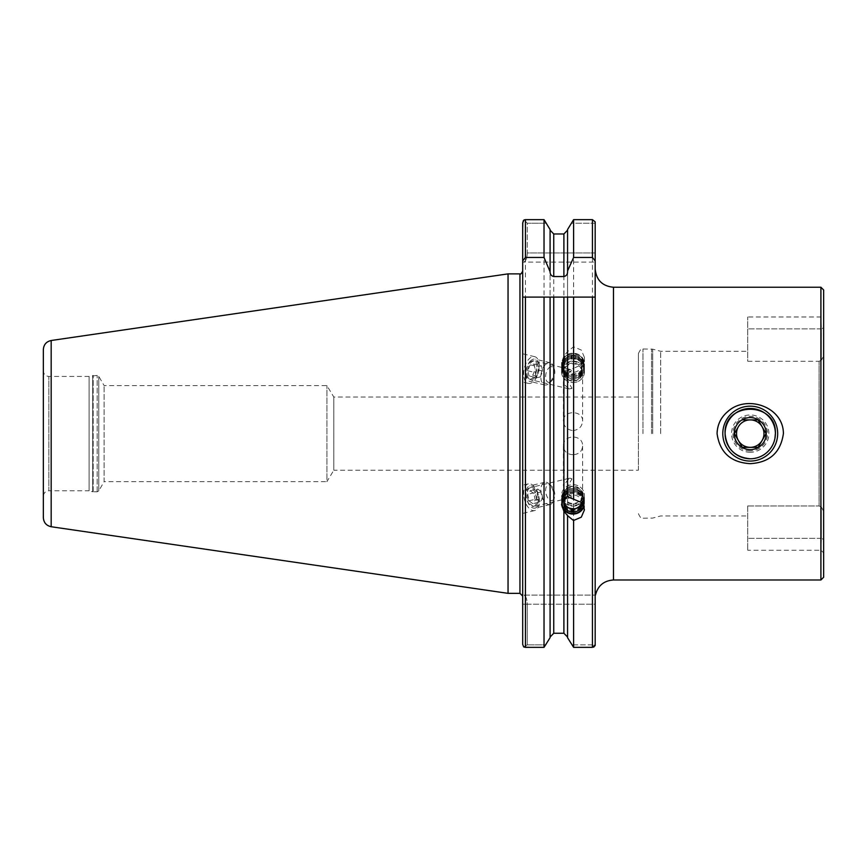 <?xml version="1.0" encoding="UTF-8"?>
<svg xmlns="http://www.w3.org/2000/svg" width="867" height="867" viewBox="0 0 867 867"><rect width="100%" height="100%" fill="white"/><g stroke="black" fill="none" stroke-linecap="round" stroke-linejoin="round"><path stroke-width="0.65" stroke-dasharray="4.33 3.25" d="M660.665 433.619L660.665 351.287L660.665 433.619M747.722 361.279L819.077 361.279L821.363 360.271L819.077 361.279L819.077 505.96L821.363 506.967L823.65 511.357L821.363 506.967L819.077 505.96L819.077 361.279L747.722 361.279L747.722 316.986L747.722 361.279M747.722 505.96L819.077 505.96L747.722 505.96L747.722 550.252L747.722 505.96M750.237 458.773A25.154 25.154 0 0 0 772.02 421.037A25.154 25.154 0 0 0 728.453 421.037A25.154 25.154 0 0 0 750.237 458.773C763.285 457.852 771.511 451.122 774.903 438.572M821.363 328.875L747.722 328.875L821.385 328.875L821.363 360.271L821.363 328.875C820.984 313.225 820.984 313.225 821.385 328.875C820.984 313.225 820.984 313.225 821.385 328.875L823.65 327.726L823.65 320.779L823.65 355.871L821.363 360.271L823.65 355.871L823.65 511.357L823.65 314.353L821.027 316.986L747.722 316.986M821.363 538.353L747.722 538.353L821.385 538.353L821.363 506.967L821.363 538.353C820.984 554.002 820.984 554.002 821.385 538.353C820.984 554.002 820.984 554.002 821.385 538.353L823.65 539.502L823.65 546.448L823.65 511.357L823.65 552.875L821.027 550.252L747.722 550.252M823.65 577.238L823.65 290.001M820.908 579.98L820.908 287.248M593.667 647.15L573.607 647.346L573.607 368.226L567.56 370.718L563.897 368.984L561.567 362.439L563.897 355.969L567.56 351.612L573.607 346.767L581.302 350.051L584.434 357.388L581.302 364.834L573 368.594M550.09 271.729L550.09 230.167L553.742 233.982L563.897 233.982L563.897 355.969M567.56 370.718L567.56 515.41M567.56 271.729L567.56 351.818M567.56 229.527L567.56 351.612M567.56 370.512L567.56 637.7M524.015 219.969L544.032 219.654L544.032 647.346L523.679 646.912L527.266 644.864L527.266 604.223L522.693 604.223L522.693 595.076L522.693 644.419L522.693 222.808L522.693 262.094L523.473 262.094C525.76 261.509 527.028 258.464 527.266 252.947L527.266 223.22L546.578 223.22L527.266 223.22L524.015 219.969L527.266 223.22L527.266 252.947L595.185 252.947L595.185 262.094L595.185 221.865L592.443 219.654L573.607 219.654L573.607 346.767M567.56 496.726L567.56 297.088M638.405 470.207L638.405 397.021L638.405 470.207L333.795 470.207L333.795 397.021L333.795 470.207L326.924 481.64L326.924 385.587L326.924 481.64L104.116 481.64L104.116 385.587L104.116 481.64L98.762 490.906L97.18 491.817L92.693 491.752L92.693 375.476L92.693 491.752L89.084 490.787L89.084 376.441L89.084 490.787L48.834 490.787L48.834 376.441L48.834 490.787C45.507 491.112 43.675 492.944 43.35 496.282L43.35 370.957L43.35 496.282M573 454.72C567.159 454.33 563.962 451.469 563.398 446.126C562.802 434.009 583.198 434.009 582.602 446.126C582.05 451.469 578.842 454.33 573 454.72M573 430.563C578.842 429.88 582.039 426.727 582.602 421.102C583.198 409.928 562.802 409.939 563.398 421.102C563.962 426.727 567.159 429.88 573 430.563M527.418 496.921A9.602 5.18 -103.5 0 0 534.939 506.263A9.602 5.18 -103.5 0 0 537.735 495.718A9.602 5.18 -103.5 0 0 530.463 487.579A9.602 5.18 -103.5 0 0 527.418 496.921M569.24 494.905L563.799 488.208L563.398 485.563L569.24 478.291L571.982 478.963L563.398 493.583L569.099 498.081L571.982 496.91L569.24 494.905A9.602 5.18 -103.5 0 0 571.982 496.91M571.982 478.963A9.602 5.18 -103.5 0 0 569.24 478.291M527.418 375.465A9.602 5.18 103.5 0 0 530.463 379.648A9.602 5.18 103.5 0 0 537.735 371.52A9.602 5.18 103.5 0 0 534.939 360.965A9.602 5.18 103.5 0 0 529.065 365.31A9.602 5.18 103.5 0 0 527.418 375.465M569.24 372.333L563.398 381.675L563.799 384.179L569.24 388.936A9.602 5.18 103.5 0 0 571.982 388.264L563.398 373.655L569.099 369.147L571.982 370.317A9.602 5.18 103.5 0 0 569.24 372.333L571.982 370.317M569.24 388.936L571.982 388.264M550.09 229.527L550.09 297.088M595.185 252.947L527.266 252.947C527.028 258.464 525.76 261.509 523.473 262.094L595.185 262.094L522.693 262.094L523.104 221.172M550.09 230.167L550.09 637.7M595.185 221.865L595.185 645.449L595.185 604.223L595.185 644.864L571.537 644.864L595.185 644.864M522.693 362.178L522.693 382.022L522.693 362.178M522.693 505.049L522.693 485.206L522.693 505.049M522.693 297.088L522.693 596.106L522.693 595.076L523.473 595.076L522.693 595.076M595.185 604.223L595.185 595.076L595.185 604.223L527.266 604.223C527.028 598.707 525.76 595.651 523.473 595.076L595.185 595.076L523.473 595.076C525.76 595.651 527.028 598.707 527.266 604.223L595.185 604.223M595.185 297.088L595.185 595.076M43.35 349.553L43.35 517.675M508.051 273.874L508.051 593.353M638.405 433.619L638.405 353.573L638.405 433.619M522.693 604.223L527.266 604.223L527.266 644.864L546.112 644.864L527.266 644.864L523.679 646.912M595.185 223.22L571.071 223.22L595.185 223.22M522.801 297.088L544.032 297.088M553.742 297.088L563.897 297.088M573.607 297.088L595.076 297.088M523.928 497.214A13.72 7.391 -103.5 0 0 534.668 510.555A13.72 7.391 -103.5 0 0 538.667 495.49A13.72 7.391 -103.5 0 0 528.285 483.873A13.72 7.391 -103.5 0 0 523.928 497.214M523.928 377.383A13.72 7.391 103.5 0 0 528.285 383.366A13.72 7.391 103.5 0 0 538.667 371.737A13.72 7.391 103.5 0 0 534.668 356.673A13.72 7.391 103.5 0 0 526.28 362.872A13.72 7.391 103.5 0 0 523.928 377.383M573 382.575A11.434 10.74 180 0 0 584.434 371.835A11.434 10.74 180 0 0 573 361.084A11.434 10.74 180 0 0 561.567 371.835A11.434 10.74 180 0 0 573 382.575M573 381.09A9.602 9.028 180 0 0 582.602 372.062A9.602 9.028 180 0 0 573 363.035A9.602 9.028 180 0 0 563.398 372.062A9.602 9.028 180 0 0 573 381.09M573 506.144A11.434 10.74 180 0 0 584.434 495.404A11.434 10.74 180 0 0 573 484.653A11.434 10.74 180 0 0 561.567 495.404A11.434 10.74 180 0 0 573 506.144M573 504.193A9.602 9.028 180 0 0 582.602 495.176A9.602 9.028 180 0 0 573 486.149A9.602 9.028 180 0 0 563.398 495.176A9.602 9.028 180 0 0 573 504.193M750.237 461.06A27.441 27.441 0 0 1 726.47 419.899A27.441 27.441 0 0 1 774.003 419.899A27.441 27.441 0 0 1 750.237 461.06M750.237 452.281A18.662 18.662 0 0 1 734.078 424.288A18.662 18.662 0 0 1 766.406 424.288A18.662 18.662 0 0 1 750.237 452.281M750.237 450.905A17.286 17.286 0 0 1 735.27 424.971A17.286 17.286 0 0 1 765.214 424.971A17.286 17.286 0 0 1 750.237 450.905M742.315 447.339L738.359 440.479A13.72 13.72 0 0 1 750.237 419.899A13.72 13.72 0 0 1 762.126 440.479L766.081 433.619M762.126 426.759L758.159 419.899M738.359 426.759L734.392 433.619M533.324 506.415A9.396 5.061 -103.5 0 0 534.939 492.142A9.396 5.061 -103.5 0 0 526.171 493.085A9.396 5.061 -103.5 0 0 533.324 506.415M535.199 500.118L533.909 493.648L530.181 490.755L527.743 494.32L529.043 500.779L532.772 503.673L535.199 500.118L542.699 498.319L540.26 501.885L532.772 503.673M551.78 500.562A8.009 4.313 -103.5 0 0 554.327 498.07A8.009 4.313 -103.5 0 0 551.466 486.105A8.009 4.313 -103.5 0 0 545.625 490.765A8.009 4.313 -103.5 0 0 551.78 500.562M549.645 504.594A11.434 6.167 -103.5 0 0 550.057 504.518A11.434 6.167 -103.5 0 0 553.276 501.028A11.434 6.167 -103.5 0 0 549.19 483.938A11.434 6.167 -103.5 0 0 544.736 482.28A11.434 6.167 -103.5 0 0 541.311 494.45A11.434 6.167 -103.5 0 0 549.645 504.594M534.679 508.181A11.434 6.167 -103.5 0 0 535.102 508.105A11.434 6.167 -103.5 0 0 538.429 495.545A11.434 6.167 -103.5 0 0 529.77 485.867A11.434 6.167 -103.5 0 0 526.356 498.037A11.434 6.167 -103.5 0 0 534.679 508.181M529.043 500.779L536.532 498.98L540.26 501.885M536.532 498.98L535.242 492.521L527.743 494.32M535.242 492.521L537.67 488.955L530.181 490.755M542.699 498.319L541.398 491.86L537.67 488.955M541.398 491.86L533.909 493.648M582.147 496.943A9.147 8.594 0 0 1 582.147 497.051A9.147 8.594 0 0 1 573 505.645A9.147 8.594 0 0 1 563.853 497.051A9.147 8.594 0 0 1 572.946 488.457A9.147 8.594 0 0 1 582.147 496.943M567.56 496.628A9.147 8.594 0 0 1 577.032 495.816A9.147 8.594 0 0 1 582.147 503.348M582.06 494.829A9.06 8.507 0 0 1 568.568 502.351A9.06 8.507 0 0 1 568.384 487.612A9.06 8.507 0 0 1 582.06 494.829M584.434 495.274A11.434 10.74 0 0 1 584.434 495.404A11.434 10.74 0 0 1 573 506.144A11.434 10.74 0 0 1 561.567 495.404A11.434 10.74 0 0 1 572.935 484.653A11.434 10.74 0 0 1 584.434 495.274M584.434 498.005A11.434 10.74 0 0 1 584.434 498.135A11.434 10.74 0 0 1 573 508.886A11.434 10.74 0 0 1 561.567 498.135A11.434 10.74 0 0 1 572.935 487.395A11.434 10.74 0 0 1 584.434 498.005M583.524 498.297A10.523 9.884 0 0 1 567.852 507.043A10.523 9.884 0 0 1 567.636 489.92A10.523 9.884 0 0 1 583.524 498.297M584.434 499.089A11.434 10.74 0 0 1 567.408 508.582A11.434 10.74 0 0 1 567.17 489.974A11.434 10.74 0 0 1 584.434 499.089M583.524 499.381A10.523 9.884 0 0 1 567.852 508.116A10.523 9.884 0 0 1 567.636 490.993A10.523 9.884 0 0 1 583.524 499.381M584.434 500.161A11.434 10.74 0 0 1 567.408 509.666A11.434 10.74 0 0 1 567.17 491.058A11.434 10.74 0 0 1 584.434 500.161M583.524 500.454A10.523 9.884 0 0 1 567.852 509.2A10.523 9.884 0 0 1 567.636 492.077A10.523 9.884 0 0 1 583.524 500.454M584.434 501.245A11.434 10.74 0 0 1 567.408 510.75A11.434 10.74 0 0 1 567.17 492.142A11.434 10.74 0 0 1 584.434 501.245M583.524 501.538A10.523 9.884 0 0 1 567.852 510.273A10.523 9.884 0 0 1 567.636 493.16A10.523 9.884 0 0 1 583.524 501.538M584.434 502.329A11.434 10.74 0 0 1 584.434 502.459A11.434 10.74 0 0 1 573 513.199A11.434 10.74 0 0 1 561.567 502.459A11.434 10.74 0 0 1 572.935 491.708A11.434 10.74 0 0 1 584.434 502.329M561.599 504.052A11.434 10.74 0 0 1 561.567 503.315A11.434 10.74 0 0 1 572.935 492.575A11.434 10.74 0 0 1 584.434 503.185A11.434 10.74 0 0 1 584.434 503.315A11.434 10.74 0 0 1 583.903 506.577M563.333 499.024A10.794 10.144 0 0 1 575.395 493.648A10.794 10.144 0 0 1 583.794 503.413A10.794 10.144 0 0 1 583.556 505.678M529.629 362.623A9.396 5.061 -76.5 0 1 536.781 368.952A9.396 5.061 -76.5 0 1 528.014 378.478A9.396 5.061 -76.5 0 1 529.629 362.623M533.909 364.075L535.199 369.277L532.772 375.216L529.043 375.953L527.743 370.762L530.181 364.823L533.909 364.075L541.398 365.874L537.67 366.611L530.181 364.823M548.638 368.204A8.009 4.313 -76.5 0 1 554.327 369.169A8.009 4.313 -76.5 0 1 551.466 381.133A8.009 4.313 -76.5 0 1 545.842 378.955A8.009 4.313 -76.5 0 1 548.638 368.204M545.159 364.834A11.434 6.167 -76.5 0 1 550.057 362.709A11.434 6.167 -76.5 0 1 553.276 366.199A11.434 6.167 -76.5 0 1 549.19 383.29A11.434 6.167 -76.5 0 1 544.736 384.948A11.434 6.167 -76.5 0 1 540.845 376.657A11.434 6.167 -76.5 0 1 545.159 364.834M530.192 361.246A11.434 6.167 -76.5 0 1 535.102 359.122A11.434 6.167 -76.5 0 1 538.429 371.683A11.434 6.167 -76.5 0 1 529.77 381.372A11.434 6.167 -76.5 0 1 525.879 373.081A11.434 6.167 -76.5 0 1 530.192 361.246M527.743 370.762L535.242 372.561L537.67 366.611M535.242 372.561L536.532 377.752L529.043 375.953M536.532 377.752L540.26 377.004L532.772 375.216M541.398 365.874L542.699 371.065L540.26 377.004M542.699 371.065L535.199 369.277M563.853 370.285A9.147 8.594 180 0 0 573.054 378.781A9.147 8.594 180 0 0 582.147 370.176A9.147 8.594 180 0 0 573 361.582A9.147 8.594 180 0 0 563.853 370.176A9.147 8.594 180 0 0 563.853 370.285M563.853 363.804A9.147 8.594 180 0 0 573.054 372.29A9.147 8.594 180 0 0 582.147 363.696A9.147 8.594 180 0 0 573 355.102A9.147 8.594 180 0 0 563.853 363.696A9.147 8.594 180 0 0 563.853 363.804M563.94 372.409A9.06 8.507 180 0 0 577.628 379.616A9.06 8.507 180 0 0 577.433 364.877A9.06 8.507 180 0 0 563.94 372.409M561.567 371.965A11.434 10.74 180 0 0 573.076 382.575A11.434 10.74 180 0 0 584.434 371.835A11.434 10.74 180 0 0 573 361.084A11.434 10.74 180 0 0 561.567 371.835A11.434 10.74 180 0 0 561.567 371.965M561.567 369.223A11.434 10.74 180 0 0 573.076 379.844A11.434 10.74 180 0 0 584.434 369.093A11.434 10.74 180 0 0 573 358.353A11.434 10.74 180 0 0 561.567 369.093A11.434 10.74 180 0 0 561.567 369.223M562.488 368.93A10.523 9.884 180 0 0 578.376 377.308A10.523 9.884 180 0 0 578.148 360.195A10.523 9.884 180 0 0 562.488 368.93M561.567 368.15A11.434 10.74 180 0 0 578.842 377.253A11.434 10.74 180 0 0 578.603 358.645A11.434 10.74 180 0 0 561.567 368.15M562.488 367.857A10.523 9.884 180 0 0 578.376 376.235A10.523 9.884 180 0 0 578.148 359.111A10.523 9.884 180 0 0 562.488 367.857M561.567 367.066A11.434 10.74 180 0 0 578.842 376.17A11.434 10.74 180 0 0 578.603 357.562A11.434 10.74 180 0 0 561.567 367.066M562.488 366.774A10.523 9.884 180 0 0 578.376 375.151A10.523 9.884 180 0 0 578.148 358.038A10.523 9.884 180 0 0 562.488 366.774M561.567 365.982A11.434 10.74 180 0 0 578.842 375.097A11.434 10.74 180 0 0 578.603 356.489A11.434 10.74 180 0 0 561.567 365.982M562.488 365.701A10.523 9.884 180 0 0 578.376 374.078A10.523 9.884 180 0 0 578.148 356.955A10.523 9.884 180 0 0 562.488 365.701M561.567 364.909A11.434 10.74 180 0 0 573.076 375.519A11.434 10.74 180 0 0 584.434 364.779A11.434 10.74 180 0 0 573 354.029A11.434 10.74 180 0 0 561.567 364.779A11.434 10.74 180 0 0 561.567 364.909M561.567 364.042A11.434 10.74 180 0 0 573.076 374.663A11.434 10.74 180 0 0 584.434 363.912A11.434 10.74 180 0 0 573 353.172A11.434 10.74 180 0 0 561.567 363.912A11.434 10.74 180 0 0 561.567 364.042M562.206 363.826A10.794 10.144 180 0 0 578.517 372.42A10.794 10.144 180 0 0 578.289 354.852A10.794 10.144 180 0 0 562.206 363.826M613.478 579.98L613.478 287.248M563.897 368.984L563.897 633.257M553.742 233.982L553.742 633.257M592.443 219.654L592.443 647.346M525.435 219.654L525.435 647.346M51.175 340.503L51.175 526.735M519.951 273.874L519.951 593.353M98.762 490.906L98.762 376.332L98.762 490.906M97.18 491.817L97.18 375.411L97.18 491.817M93.17 491.817L93.17 375.411L93.17 491.817M642.978 433.619L642.978 349L642.978 433.619M651.529 433.619L651.529 349L651.529 433.619M652.71 433.619L652.71 349.152L652.71 433.619M638.405 513.654C640.345 517.87 641.873 519.398 642.978 518.228L652.71 518.076L660.665 515.941L747.722 515.941M638.405 353.573C640.345 349.358 641.873 347.84 642.978 349L652.71 349.152L660.665 351.287L747.722 351.287M638.405 397.021L333.795 397.021L326.924 385.587L104.116 385.587L98.762 376.332L97.18 375.411L89.084 376.441L48.834 376.441C45.507 376.115 43.675 374.284 43.35 370.957M569.099 478.324L530.463 487.579M569.099 498.081L534.939 506.263M569.099 369.147L534.939 360.965M569.099 388.904L530.463 379.648M528.285 483.873L522.693 485.206M534.668 510.555L522.693 513.427M534.668 356.673L522.693 353.801M528.285 383.366L522.693 382.022M561.567 362.439L561.567 369.093M584.434 357.388L584.434 369.093M563.398 372.062L563.398 373.655M563.398 381.675L563.398 421.102M582.602 372.062L582.602 421.102M561.567 498.135L561.567 504.789M584.434 498.135L584.434 509.839M563.398 446.126L563.398 485.563M563.398 493.583L563.398 495.176M582.602 446.126L582.602 495.176M551.466 486.105L549.19 483.938M554.327 498.07L553.276 501.028M544.736 482.28L529.77 485.867M550.057 504.518L535.102 508.105M582.147 503.532L582.147 497.051M563.853 503.532L563.853 497.051M584.434 503.315L584.434 502.459M561.567 503.315L561.567 502.459M581.649 502.762A9.147 9.147 0 0 0 572.903 490.635A9.147 9.147 0 0 0 564.059 501.711M554.327 369.169L553.276 366.199M551.466 381.133L549.19 383.29M550.057 362.709L535.102 359.122M544.736 384.948L529.77 381.372M563.853 363.696L563.853 370.176M582.147 363.696L582.147 370.176M561.567 363.912L561.567 364.779M584.434 363.912L584.434 364.779M573.109 376.603A9.147 9.147 0 0 0 580.868 362.785A9.147 9.147 0 0 0 565.024 362.97A9.147 9.147 0 0 0 573.109 376.603"/><path stroke-width="1.3" d="M774.903 438.572L775.391 433.619C776.962 401.161 723.533 401.15 725.083 433.619C726.579 448.911 734.956 457.299 750.237 458.773A25.154 25.154 0 0 1 728.453 421.037A25.154 25.154 0 0 1 772.02 421.037A25.154 25.154 0 0 1 750.237 458.773M820.908 287.248L823.65 290.001L823.65 577.238L820.908 579.98L820.908 287.248L613.478 287.248L613.478 579.98L820.908 579.98M717.074 433.619C717.367 424.635 720.965 417.255 727.879 411.467C746.78 394.279 783.53 406.721 783.4 433.619C780.679 452.509 769.625 462.523 750.237 463.661C730.827 462.512 719.773 452.498 717.074 433.619M553.742 633.257L563.897 633.257L567.56 637.061L563.897 633.257L553.742 633.257L550.09 637.061L553.742 633.257L553.742 297.088L522.801 297.088M544.032 257.466L544.032 219.654L525.435 219.654L524.015 219.969L522.693 222.808L522.693 260.956L525.435 257.466L544.032 257.466L550.09 271.729C550.09 274.362 551.304 275.966 553.742 276.551L563.897 276.551L563.897 233.982L567.56 230.167L563.897 233.982L553.742 233.982L550.09 230.167M595.185 644.864L592.443 647.346L573.607 647.346L567.56 637.7L573.607 647.346L573.607 520.471L581.302 517.176L584.434 509.839L581.302 502.405L567.56 496.726L567.56 297.088L544.032 297.088L544.032 647.346L550.09 637.7L550.09 297.088M567.56 229.527L573.607 219.654L567.56 229.527L567.56 270.938L573.607 257.466L573.607 219.654L592.443 219.654L595.185 221.865L595.185 252.947M567.56 496.509L563.897 498.254L561.567 504.789L563.897 511.259L567.56 515.627L573 520.124M567.56 637.7L567.56 515.627M573.607 499.013L573.607 297.088L567.56 297.088M593.667 647.15L595.185 645.449L595.185 297.088L563.897 297.088L563.897 498.254M550.09 270.938L550.09 229.527L544.032 219.654L550.09 229.527M563.897 276.551C566.335 275.966 567.56 274.362 567.56 271.729L567.56 270.938M573.607 257.466L592.443 257.466L595.185 260.956L595.185 221.865M522.693 260.956L522.693 644.419L523.679 646.912L522.693 644.419L522.693 604.223M523.104 221.172L524.015 219.969M550.09 637.7L544.032 647.346L525.435 647.346L525.435 297.088M522.693 595.076L522.693 297.088M523.679 646.912L525.435 647.346M595.185 260.956L595.185 595.076M43.35 517.675L43.35 349.553C43.729 344.6 46.33 341.587 51.175 340.503L508.051 273.874L508.051 593.353L51.175 526.735C46.33 525.64 43.729 522.628 43.35 517.675M522.693 596.106L519.951 593.353L508.051 593.353M595.466 595.076C597.84 585.702 603.844 580.673 613.478 579.98M750.237 461.06A27.441 27.441 0 0 1 726.47 419.899A27.441 27.441 0 0 1 774.003 419.899A27.441 27.441 0 0 1 750.237 461.06M750.237 449.626A16.007 16.007 0 0 1 734.772 429.468A16.007 16.007 0 0 1 758.246 419.747A16.007 16.007 0 0 1 750.237 449.626M742.315 419.899L758.159 419.899L766.081 433.619L758.159 447.339L742.315 447.339L734.392 433.619L738.359 426.759A13.72 13.72 0 0 0 750.237 447.339L758.159 447.339L762.126 440.479A13.72 13.72 0 0 0 750.237 419.899L742.315 419.899M742.315 447.339L750.237 447.339A13.72 13.72 0 0 0 762.126 440.479A13.72 13.72 0 0 1 738.359 440.479L734.392 433.619M766.081 433.619L762.126 426.759M758.159 419.899L750.237 419.899A13.72 13.72 0 0 0 738.359 426.759M582.147 503.348A9.147 8.594 0 0 1 582.147 503.434A9.147 8.594 0 0 1 582.147 503.532A9.147 8.594 0 0 1 573 512.126A9.147 8.594 0 0 1 563.853 503.532A9.147 8.594 0 0 1 567.56 496.628M583.903 506.577A11.434 10.74 0 0 1 571.635 513.979A11.434 10.74 0 0 1 561.599 504.052M583.556 505.678A10.794 10.144 0 0 1 569.435 513.112A10.794 10.144 0 0 1 563.333 499.024M563.897 633.257L563.897 511.259M592.443 647.346L592.443 297.088M525.435 257.466L525.435 219.654M553.742 276.551L553.742 233.982M592.443 257.466L592.443 219.654M51.175 526.735L51.175 340.503M519.951 593.353L519.951 273.874L508.051 273.874M519.951 273.874C520.406 274.655 521.316 273.744 522.693 271.133M613.478 287.248C602.37 286.164 596.268 280.074 595.185 268.954M564.059 501.711A9.147 9.147 0 0 0 581.649 502.762"/></g></svg>
